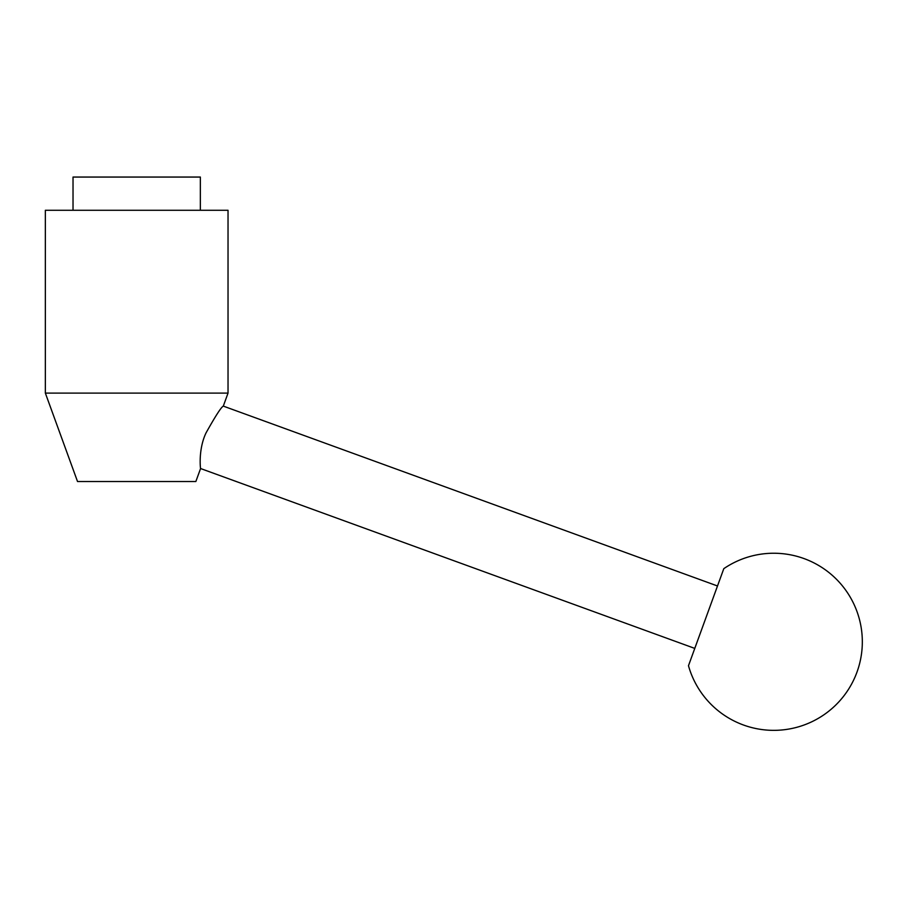 <?xml version="1.0" encoding="UTF-8"?>
<svg xmlns="http://www.w3.org/2000/svg" width="907" height="907" viewBox="0 0 907 907"><rect width="100%" height="100%" fill="white"/><g stroke="black" fill="none" stroke-linecap="round" stroke-linejoin="round"><path stroke-width="1.36" d="M228.031 393.105L223.303 406.109L717.494 585.979L694.773 648.403L200.583 468.534L195.844 481.538L77.537 481.538L45.35 393.105L45.35 210.277L228.031 210.277L228.031 393.105L45.35 393.105M200.583 468.534C200.481 468.998 198.089 449.645 206.014 432.945C215.447 416.064 221.206 407.118 223.303 406.109M73.025 210.277L73.025 177.058L200.356 177.058L200.356 210.277M717.494 585.979L723.797 568.666A88.58 88.58 0 0 1 856.99 672.098A88.58 88.58 0 0 1 688.481 665.715L694.773 648.403M723.797 568.666L688.481 665.715"/></g></svg>
